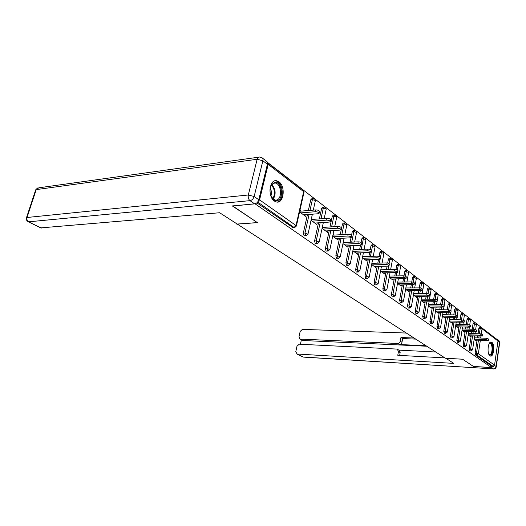 <?xml version="1.0" encoding="UTF-8"?>
<svg xmlns="http://www.w3.org/2000/svg" width="526" height="526" viewBox="0 0 526 526"><rect width="100%" height="100%" fill="white"/><g stroke="black" fill="none" stroke-linecap="round" stroke-linejoin="round"><path stroke-width="0.79" d="M491.889 342.354L491.31 342.078C487.997 340.947 486.695 353.88 489.943 355.813L490.482 356.063C493.802 357.147 495.091 344.392 491.889 342.354M278.958 181.812L276.768 180.793C269.457 178.735 267.339 196.619 274.401 201.077L276.446 202.004C283.751 203.976 285.888 186.474 278.958 181.812M495.729 338.52L267.392 162.33M481.783 327.783L497.405 339.816L497.984 340.999L494.552 365.129L493.105 366.346L491.757 366.26L491.573 367.549L473.439 366.438L462.564 359.199L445.41 358.239L236.884 223.839M257.753 201.905L259.581 199.893L268.181 164.368L267.484 162.744M293.107 227.673L256.866 202.852M236.812 224.135L257.431 222.649L232.63 205.903M232.577 206.107L255.419 203.707M491.573 367.549L255.34 204.016M299.57 211.919L305.724 216.41L306.112 214.674M301.273 211.097L299.971 210.137M491.757 366.26L475.471 354.932L475.109 353.209L477.062 340.197M477.404 337.909L477.674 336.107M478.029 333.76L478.851 328.263L479.469 327.31L480.751 327.35M472.21 329.243L473.038 323.819L473.67 322.865L474.958 322.898M469.764 350.875L469.192 349.067L471.197 335.877M471.552 333.537L471.842 331.65M466.233 324.601L467.062 319.256L467.713 318.289L469.001 318.322M463.702 346.654L463.104 344.813L465.175 331.433M465.543 329.046L465.852 327.06M460.086 319.821L460.914 314.561L461.585 313.588L462.88 313.614M457.462 342.308L456.844 340.434L458.981 326.863M459.362 324.424L459.691 322.333M453.767 314.896L454.595 309.729L455.279 308.755L456.581 308.775M451.045 337.837L450.401 335.93L452.61 322.162M453.004 319.663L453.359 317.474M447.271 309.827L448.093 304.764L448.796 303.778L450.105 303.791M444.444 333.234L443.773 331.301L446.048 317.323M446.462 314.765L446.837 312.457M440.578 304.6L441.399 299.649L442.123 298.663L443.431 298.663M437.645 328.5L436.948 326.528L439.302 312.332M439.729 309.722L440.13 307.296M433.694 299.202L434.502 294.382L435.245 293.39L436.56 293.39M430.643 323.621L429.92 321.61L432.346 307.197M432.799 304.521L433.227 301.97M426.599 293.633L427.401 288.958L428.164 287.952L429.486 287.946M423.423 318.592L422.674 316.547L425.186 301.904M425.652 299.162L426.113 296.473M407.676 290.819L421.957 290.451C421.707 289.879 420.728 289.537 419.031 289.418L420.083 283.363L420.866 282.357L422.187 282.344M415.987 313.404L415.205 311.326L417.802 296.447M418.288 293.633L418.788 290.799M411.759 281.962L412.535 277.596L413.337 276.577L414.666 276.558M408.314 308.058L407.499 305.935L410.188 290.819M410.701 287.926L411.227 284.941M403.981 275.861L404.744 271.646L405.572 270.62L406.9 270.594M400.398 302.542L399.543 300.379L402.331 285M402.863 282.041L403.435 278.879M395.96 269.568L396.709 265.505L397.551 264.473L398.879 264.44M392.225 296.842L391.331 294.632L394.217 278.997M394.783 275.953L395.394 272.619M387.669 263.092L388.405 259.16L389.273 258.128L390.601 258.082M383.783 290.957L383.382 290.865L382.849 288.702L385.841 272.797M386.432 269.66L387.09 266.136M379.095 256.418L379.825 252.605L380.719 251.566L382.047 251.513M375.058 284.868L374.63 284.776L374.078 282.574L377.181 266.38M377.806 263.158L378.516 259.43M370.232 249.554L370.955 245.833L371.875 244.781L373.197 244.721M366.03 278.576L365.577 278.478L365.011 276.229L368.233 259.745M368.884 256.425L369.66 252.48M361.046 242.493L361.783 238.824L362.73 237.765L364.045 237.699M356.694 272.067L356.214 271.962L355.622 269.667L358.975 252.881M359.659 249.455L360.501 245.261M351.526 235.306L352.288 231.565L353.262 230.506L354.57 230.427M347.028 265.321L346.516 265.216L345.904 262.875L349.395 245.767M350.112 242.236L351.046 237.66M340.223 234.747L342.452 224.056L343.458 222.985L344.76 222.899M337.021 258.332L336.462 258.227L335.838 255.833L339.467 238.396M329.98 226.976L332.261 216.265L333.293 215.193L334.589 215.095M326.639 251.093L326.048 250.981L325.397 248.535L329.177 230.75M319.361 218.908L321.695 208.191L322.76 207.112L324.036 207.001M315.876 243.577L315.245 243.459L314.561 240.961L318.513 222.814M308.341 210.525L310.728 199.814L311.826 198.723L313.088 198.611M304.705 235.78L304.021 235.655L303.318 233.103L307.44 214.569M311.037 220.289L316.876 224.549L317.237 222.899M312.595 219.395L311.425 218.533M322.076 228.35L327.619 232.393L327.954 230.822M323.497 227.39L322.451 226.621M332.715 236.115L337.981 239.955L338.29 238.456M334.003 235.089L333.076 234.412M342.972 243.597L347.975 247.246L348.265 245.82M344.135 242.519L343.314 241.921M352.867 250.817L357.621 254.288L357.89 252.921M353.913 249.692L353.196 249.166M362.414 257.786L366.938 261.087L367.194 259.778M363.354 256.616L362.736 256.162M371.639 264.519L375.939 267.662L376.182 266.406M372.474 263.302L371.954 262.921M380.561 271.028L384.644 274.013L384.874 272.816M381.297 269.772L380.857 269.45M389.181 277.32L393.073 280.161L393.284 279.01M389.832 276.032L389.47 275.769M397.524 283.415L401.226 286.111L401.423 285.007M405.605 289.307L409.123 291.877L409.313 290.819M413.429 295.02L416.783 297.466L416.96 296.447M421.01 300.55L424.199 302.884L424.37 301.898M428.361 305.922L431.399 308.137L431.557 307.191M435.489 311.122L438.388 313.233L438.539 312.319M442.412 316.172L445.167 318.184L445.312 317.303M449.132 321.077L451.755 322.99L451.893 322.142M455.661 325.844L458.153 327.665L458.284 326.843M461.999 330.473L464.379 332.202L464.497 331.413M468.166 334.97L470.428 336.62L470.546 335.851M474.156 339.342L476.313 340.914L476.425 340.177M303.601 214.864L318.125 213.747L319.164 213.221C318.749 212.294 317.5 211.8 315.422 211.728L300.879 212.872M315.422 211.728L315.817 209.92C317.895 209.992 319.144 210.492 319.552 211.419L319.538 211.491M315.817 209.92L299.728 211.222M314.837 223.063L329.237 222.084L330.282 221.571C329.887 220.69 328.678 220.21 326.639 220.138L312.207 221.144M326.639 220.138L327.021 218.362C329.052 218.435 330.269 218.915 330.663 219.802L330.65 219.861M327.021 218.362L311.214 219.493M325.653 230.96L339.934 230.105L340.986 229.612C340.618 228.777 339.428 228.31 337.436 228.231L323.122 229.112M337.436 228.231L337.797 226.482C339.796 226.561 340.979 227.028 341.354 227.87L341.341 227.922M337.797 226.482L322.267 227.462M336.081 238.567L350.244 237.837L351.302 237.364C350.947 236.562 349.79 236.115 347.831 236.029L333.642 236.785M347.831 236.029L348.186 234.307C350.145 234.392 351.302 234.839 351.651 235.648L351.644 235.687M348.186 234.307L332.919 235.148M346.141 245.912L360.178 245.287L361.244 244.833C360.908 244.064 359.777 243.637 357.858 243.545L343.787 244.195M357.858 243.545L358.193 241.848C360.119 241.94 361.244 242.368 361.586 243.143L361.579 243.17M358.193 241.848L343.182 242.565M355.852 252.999L369.765 252.473L370.837 252.039C370.514 251.303 369.41 250.889 367.523 250.79L353.577 251.336M367.523 250.79L367.852 249.127C369.739 249.219 370.843 249.633 371.165 250.376L370.837 252.039M367.852 249.127L353.084 249.725M274.815 182.266C282.081 181.089 284.158 200.136 276.86 200.695C274.592 200.866 272.711 199.439 271.219 196.408C269.536 192.181 269.595 188.301 271.39 184.771L274.815 182.266M271.587 197.151L275.131 200.025L276.255 200.064C282.416 199.663 281.62 183.876 275.387 183.055L274.362 183.009L271.192 185.33L270.509 186.809M270.969 195.83C271.817 193.187 271.554 190.655 270.173 188.236M277.011 202.056C284.638 201.524 283.645 181.983 275.92 180.957L274.723 180.891M489.154 343.682L489.785 343.123C492.928 341.104 493.861 353.38 490.692 354.938L488.845 354.281M488.825 354.235L490.239 354.478C492.75 353.308 492.658 343.695 490.133 343.419L489.134 343.728M490.271 355.997L490.758 355.813C493.842 354.36 493.769 342.571 490.673 342.104M258.785 199.762L267.399 164.244L262.882 160.778L254.143 196.5L258.785 199.762C258.029 202.096 256.655 203.47 254.656 203.878L232.314 205.929L257.345 222.59L237.206 224.05L219.644 212.747L40.758 227.889M262.52 158.168L266.34 161.114C267.366 161.653 267.721 162.692 267.399 164.244M445.857 358.265L453.793 363.394L297.105 354.018L303.219 357.029L493.204 368.89L491.343 367.602L473.545 366.51L462.597 359.225L445.851 358.285M425.968 345.74L399.425 344.523L397.709 343.471L300.313 339.092L302.351 340.289M397.709 343.471C399.037 343.386 399.892 342.63 400.279 341.203L401.995 342.268C401.608 343.688 400.753 344.438 399.425 344.523M413.962 338.021L400.937 337.508L400.279 341.203M406.217 333.043L302.404 329.368L300.162 331.439L298.992 336.864L299.859 338.994L300.313 339.092M397.735 349.455L399.076 350.257L400.161 352.584L398.438 351.559L397.354 349.225L396.703 349.073L299.222 344.195L296.966 346.259L295.783 351.743L297.105 354.018M301.391 339.789L300.431 344.254M398.438 351.559L397.774 355.293L444.897 357.91M497.563 339.914L495.742 338.455M491.343 367.602L493.921 366.116M426.724 346.226L303.035 340.506M398.866 350.132L435.712 352.006M400.161 352.584L399.668 355.398M415.652 339.106L402.646 338.58L401.995 342.268M402.646 338.58L400.937 337.508M365.228 259.837L379.022 259.417L380.101 258.996C379.792 258.292 378.707 257.891 376.853 257.793L363.032 258.24M376.853 257.793L377.175 256.149C379.022 256.247 380.101 256.649 380.41 257.352L380.101 258.996M377.175 256.149L362.644 256.642M374.288 266.452L387.958 266.117L389.043 265.715C388.747 265.045 387.688 264.65 385.867 264.552L372.165 264.907M385.867 264.552L386.176 262.928C387.991 263.033 389.049 263.421 389.345 264.098L389.043 265.715M386.176 262.928L371.875 263.322M383.046 272.849L396.604 272.599L397.682 272.212C397.4 271.567 396.367 271.186 394.579 271.081L380.995 271.35M394.579 271.081L394.875 269.483C396.657 269.588 397.695 269.969 397.978 270.614L397.682 272.212M394.875 269.483L380.798 269.785M391.528 279.036L406.039 278.491C405.77 277.873 404.757 277.504 403.001 277.393L389.542 277.583M403.001 277.393L403.284 275.821C405.04 275.933 406.052 276.295 406.322 276.919L406.039 278.491M403.284 275.821L389.424 276.038M399.727 285.02L414.126 284.566C413.863 283.974 412.871 283.619 411.148 283.507L397.807 283.619M411.148 283.507L411.424 281.949C413.147 282.061 414.14 282.416 414.403 283.014L414.126 284.566M411.424 281.949L397.768 282.087M405.848 287.952L419.301 287.886C420.997 288.005 421.97 288.347 422.22 288.919L421.957 290.451M419.031 289.418L405.816 289.464M415.376 296.44L429.538 296.151C429.295 295.599 428.342 295.264 426.671 295.145L413.567 295.125M426.671 295.145L426.928 293.633C428.598 293.751 429.551 294.087 429.795 294.639L429.538 296.151M426.928 293.633L413.673 293.633M422.838 301.891L436.882 301.668C436.652 301.142 435.712 300.813 434.075 300.694L421.089 300.609M434.075 300.694L434.325 299.209C435.962 299.327 436.902 299.649 437.132 300.182L436.882 301.668M434.325 299.209L421.254 299.136M430.077 307.171L444.01 307.026C443.78 306.513 442.859 306.198 441.248 306.073L428.381 305.935M441.248 306.073L441.492 304.607C443.102 304.725 444.023 305.041 444.246 305.553L444.01 307.026M441.492 304.607L428.605 304.482M437.099 312.299L450.92 312.214L448.205 311.293L435.495 311.096M448.205 311.293L448.441 309.84L451.15 310.767L450.92 312.214M448.441 309.84L435.738 309.663M443.924 317.277L457.62 317.257L454.957 316.356L442.425 316.113M454.957 316.356L455.187 314.923L457.85 315.824L457.62 317.257M456.851 308.847L456.016 309.748L455.194 314.923L442.655 314.693M450.545 322.109L464.129 322.149L461.512 321.274L449.145 320.978M461.512 321.274L461.736 319.861L464.353 320.735L464.129 322.149M461.736 319.861L449.375 319.578M469.054 329.151L469.363 327.159L470.454 326.902L467.884 326.048L455.68 325.712M467.884 326.048L468.094 324.654L470.665 325.509L470.454 326.883M469.363 327.159L456.976 326.804M468.094 324.654L455.897 324.332M463.235 331.373L476.595 331.518L474.071 330.683L462.025 330.308M474.071 330.683L474.274 329.309L476.806 330.144L476.602 331.498M474.274 329.309L462.236 328.941M469.317 335.812L482.566 336.009L480.08 335.193L468.193 334.779M480.08 335.193L480.284 333.832L482.769 334.648L482.572 335.982M480.284 333.832L468.403 333.431M475.234 340.125L488.371 340.375L485.925 339.579L474.189 339.125M485.925 339.579L486.123 338.238L488.569 339.027L488.378 340.348M486.123 338.238L474.393 337.797M259.581 199.893L296.02 225.516L303.673 191.642L268.181 164.368M292.371 227.548L294.041 227.442L257.648 202.043M292.706 227.699L294.376 227.587L294.041 227.442L296.02 225.516L296.368 226.095M294.777 227.561L296.388 226.029L304.021 192.194L303.114 190.123L267.997 163.067M497.984 340.999L482.059 328.763L481.29 333.951M480.948 336.226L480.685 338.034M480.343 340.329L478.351 353.735L494.552 365.129M493.105 366.346L476.852 355.004L475.471 354.932M475.109 353.209L478.351 353.735L476.852 355.004L476.49 353.275L478.436 340.256M481.474 327.54L480.843 327.35L481.474 327.54L482.059 328.763L478.851 328.263M303.318 233.103L304.975 233.005L309.097 214.444M309.992 210.393L312.372 199.663L310.728 199.814M303.43 190.359L304.008 192.273M314.423 198.841L313.47 198.572L312.372 199.663L314.995 200.347L315.311 200.932M304.344 235.799L306 235.707L307.98 234.162L304.975 233.005L305.678 235.563L306.369 235.681M314.561 240.961L316.211 240.882L320.15 222.702M320.998 218.79L323.326 208.059L321.695 208.191M325.397 248.535L327.027 248.463L330.808 230.651M331.604 226.877L333.885 216.147L332.261 216.265M335.838 255.833L337.455 255.774L341.078 238.311M341.834 234.655L344.063 223.951L342.452 224.056M345.904 262.875L347.508 262.829L350.993 245.695M351.71 242.157L353.88 231.473L352.288 231.565M355.622 269.667L357.213 269.634L360.56 252.822M361.244 249.396L363.361 238.745L361.783 238.824M365.011 276.229L366.589 276.209L369.804 259.699M370.455 256.372L372.526 245.76L370.955 245.833M374.078 282.574L375.643 282.554L378.74 266.347M379.358 263.118L381.383 252.552L379.825 252.605M382.849 288.702L384.401 288.695L387.386 272.77M387.971 269.628L388.648 266.024M389.089 263.677L389.944 259.114L388.405 259.16M391.331 294.632L392.869 294.639L395.749 278.977M396.308 275.926L396.926 272.58M397.4 270.009L398.235 265.466L396.709 265.505M399.543 300.379L401.068 300.385L403.843 284.993M404.382 282.021L404.954 278.865M405.434 276.196L406.263 271.62L404.744 271.646M407.499 305.935L409.004 305.954L411.687 290.812M412.2 287.919L412.732 284.928M413.212 282.212L414.034 277.577L412.535 277.596M415.205 311.326L416.697 311.346L419.288 296.454M419.781 293.633L420.274 290.793M420.747 288.064L421.569 283.35L420.083 283.363M422.674 316.547L424.16 316.58L426.665 301.917M427.132 299.169L427.592 296.473M428.059 293.751L428.874 288.952L427.401 288.958M429.92 321.61L431.392 321.649L433.812 307.217M434.259 304.534L434.693 301.977M435.147 299.268L435.969 294.382L434.502 294.382M436.948 326.528L438.408 326.567L440.749 312.359M441.183 309.742L441.584 307.309M442.024 304.639L442.846 299.656L441.399 299.649M443.773 331.301L445.22 331.347L447.488 317.349M447.902 314.791L448.277 312.483M448.704 309.853L449.526 304.778L448.093 304.764M450.401 335.93L451.834 335.982L454.03 322.195M454.431 319.696L454.78 317.5M457.324 315.35L458.1 310.458L454.595 309.729M456.844 340.434L458.264 340.493L460.395 326.902M460.776 324.457L461.105 322.372M461.499 319.854L462.321 314.581L460.914 314.561M463.104 344.813L464.511 344.872L466.575 331.479M466.943 329.085L467.252 327.1M467.627 324.641L468.456 319.282L467.062 319.256M469.192 349.067L470.586 349.132L472.585 335.923M472.94 333.583L473.229 331.696M473.597 329.289L474.419 323.852L473.038 323.819M478.778 337.962L479.048 336.16M479.403 333.806L480.225 328.303L480.843 327.35M312.385 214.187L307.966 234.221M325.324 207.231L324.391 206.974L323.326 208.059L325.896 208.723L326.192 209.269M315.541 243.597L317.185 243.518L319.137 241.999L316.211 240.882L316.882 243.38L317.52 243.499M323.345 222.485L319.124 242.045M335.825 215.325L334.917 215.068L333.885 216.147L336.397 216.797L336.679 217.31M326.33 251.106L327.961 251.04L329.881 249.541L327.027 248.463L327.678 250.915L328.27 251.027M333.905 230.467L329.874 249.587M345.95 223.123L345.063 222.879L344.063 223.951L346.529 224.589L346.798 225.062M336.732 258.345L338.349 258.292L340.243 256.82L337.455 255.774L338.08 258.174L338.632 258.279M344.096 238.153L340.237 256.852M355.721 230.651L354.853 230.408L353.88 231.473L356.556 232.545M346.765 265.328L348.37 265.288L350.231 263.835L347.508 262.829L348.113 265.176L348.633 265.282M353.926 245.563L350.231 263.861M365.156 237.923L364.308 237.686L363.361 238.745L365.984 239.751L365.471 238.16M356.45 272.067L358.042 272.041L359.876 270.607L357.213 269.634L357.798 271.929L358.285 272.034M374.269 244.945L373.44 244.708L372.526 245.76L375.091 246.733L374.591 245.182M365.8 278.583L367.378 278.556L369.193 277.149L366.589 276.209L367.155 278.458L367.608 278.556M383.086 251.737L382.27 251.507L381.383 252.552L383.895 253.493L383.401 251.974M374.841 284.868L376.406 284.862L378.194 283.468L375.643 282.554L376.189 284.763L376.616 284.855M391.607 258.299L390.811 258.075L389.944 259.114L392.409 260.028L391.923 258.542M383.585 290.957L385.131 290.95L386.893 289.583L384.401 288.695L384.927 290.858L385.328 290.95M399.859 264.657L399.076 264.433L398.235 265.466L400.648 266.353L400.174 264.894M392.041 296.842L393.573 296.848L395.315 295.494L392.869 294.639L393.757 296.848M407.841 270.811L407.085 270.594L406.263 271.62L408.623 272.475L408.156 271.048M400.227 302.535L401.746 302.549L403.462 301.22L401.068 300.385L401.917 302.555M415.579 276.775L414.836 276.558L414.034 277.577L416.355 278.412L415.895 277.011M408.156 308.058L409.662 308.078L411.358 306.763L409.004 305.954L409.82 308.078M423.082 282.554L422.352 282.337L421.569 283.35L423.844 284.158L423.397 282.791M415.836 313.404L417.335 313.43L419.005 312.135L416.697 311.346L417.48 313.43M430.353 288.156L429.637 287.946L428.874 288.952L431.11 289.741L430.669 288.393M423.285 318.585L424.765 318.618L426.422 317.342L424.16 316.58L424.903 318.625M437.415 293.593L436.705 293.39L435.969 294.382L438.158 295.152L437.724 293.83M430.511 323.615L431.977 323.654L433.608 322.392L431.392 321.649L432.109 323.661M444.26 298.873L443.569 298.669L442.846 299.656L445.003 300.405L444.569 299.103M437.52 328.494L438.973 328.54L440.584 327.297L438.408 326.567L439.098 328.546M450.387 303.87L449.526 304.778L451.643 305.507L451.223 304.225M444.325 333.234L445.772 333.28L447.363 332.051L445.22 331.347L445.884 333.287M450.94 337.83L452.367 337.889L453.938 336.673L451.834 335.982L452.472 337.889M463.136 313.687L462.321 314.581L464.373 315.278L463.958 314.042M457.357 342.301L458.777 342.36L460.329 341.164L458.264 340.493L458.876 342.367M469.245 318.388L468.456 319.282L470.468 319.959L470.066 318.749M463.603 346.647L465.01 346.706L466.542 345.529L464.511 344.872L465.102 346.713M475.188 322.964L474.419 323.852L476.398 324.516L476.004 323.319M469.672 350.868L471.066 350.941L472.585 349.77L470.586 349.132L471.158 350.941M271.751 184.541C275.657 189.058 276.163 193.923 273.264 199.117M272.816 198.723C275.374 193.851 274.901 189.288 271.39 185.02M254.656 203.878L249.995 200.649L28.746 221.808C27.168 220.821 26.596 219.381 27.03 217.488L248.325 194.995L257.148 159.266L36.228 189.61L27.03 217.488L26.431 217.882C26.063 219.598 26.695 220.894 28.319 221.768L41.403 228.047M28.115 221.67L40.975 228.001M26.497 217.665L35.617 190.057L38.839 187.795L258.562 157.195M249.995 200.649C251.993 200.235 253.374 198.848 254.143 196.5L248.325 194.995C247.91 197.434 248.469 199.321 249.995 200.649M259.66 157.044C258.457 156.906 257.622 157.649 257.148 159.266L262.882 160.778C263.204 159.214 262.855 158.168 261.83 157.636L259.66 157.044M494.499 365.36L496.084 366.477L499.483 342.459L497.944 341.275M296.697 353.932L302.582 356.832M493.533 368.982L493.388 368.976C494.959 368.982 495.919 368.246 496.281 366.767L496.084 366.477C495.709 368.022 494.749 368.831 493.204 368.89L303.627 357.121M497.116 339.158L498.332 340.098L499.674 342.781L496.281 366.734M490.883 342.058L491.31 342.078M275.677 180.918L276.768 180.793M313.279 210.13L315.324 200.866L314.745 199.078M324.187 218.566L326.205 209.216L325.64 207.468M334.707 226.68L336.693 217.264L336.14 215.561M344.852 234.491L346.805 225.023L346.266 223.366M354.642 242.019L356.562 232.518L356.043 230.894M359.876 270.607L363.42 252.71M364.104 249.278L365.984 239.751M369.193 277.149L372.592 259.614M373.243 256.28L375.091 246.733M378.194 283.468L381.462 266.281M382.08 263.039L383.895 253.493M386.893 289.583L390.042 272.718M390.627 269.575L392.409 260.028M395.315 295.494L398.34 278.944M398.899 275.887L400.648 266.353M403.462 301.22L406.381 284.974M406.914 281.995L408.623 272.475M411.358 306.763L414.166 290.806M414.679 287.906L416.355 278.412M419.005 312.135L421.72 296.46M422.207 293.633L423.844 284.158M426.422 317.342L429.038 301.937M429.505 299.182L431.11 289.741M433.608 322.392L436.139 307.243M436.587 304.561L438.158 295.152M440.584 327.297L443.03 312.398M443.464 309.775L443.891 307.164M444.187 305.369L445.003 300.405M450.913 303.995L450.23 303.791M447.363 332.051L449.723 317.395M450.138 314.831L450.519 312.457M450.854 310.399L451.643 305.507M457.377 308.972L456.7 308.775M453.938 336.673L456.226 322.247M456.627 319.742L456.976 317.52M458.1 310.458L457.679 309.209M463.656 313.812L462.992 313.614M460.329 341.164L462.545 326.962M462.926 324.516L463.255 322.418M463.603 320.189L464.373 315.278M469.757 318.513L469.107 318.322M466.542 345.529L468.692 331.544M469.711 324.904L470.468 319.959M475.695 323.089L475.057 322.898M472.585 349.77L474.662 336.002M475.017 333.655L475.307 331.761M475.649 329.5L476.398 324.516M319.552 211.419L319.164 213.221M330.663 219.802L330.282 221.571M341.354 227.87L340.986 229.612M351.651 235.648L351.302 237.364M361.586 243.143L361.244 244.833M273.349 183.285L275.387 183.055M271.192 185.33L271.39 184.771M489.791 343.406L490.133 343.419M37.583 188.006L35.696 189.82M499.68 342.742L498.924 340.552M299.859 338.994L302.582 340.407"/></g></svg>
